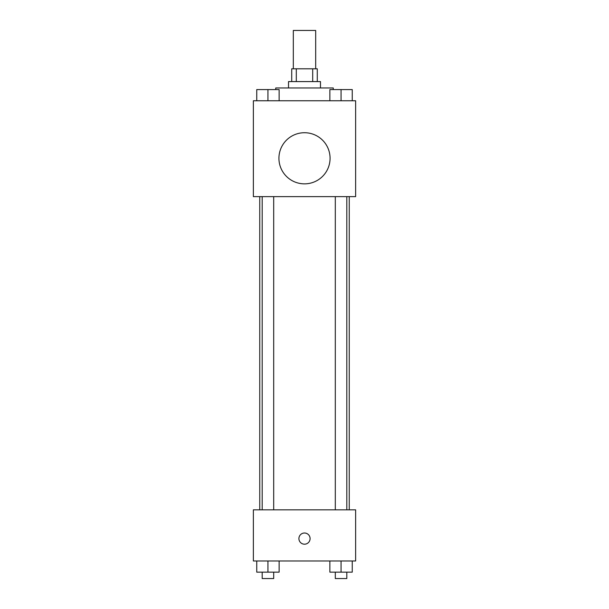 <?xml version="1.0" encoding="UTF-8"?>
<svg xmlns="http://www.w3.org/2000/svg" width="609" height="609" viewBox="0 0 609 609"><rect width="100%" height="100%" fill="white"/><g stroke="black" fill="none" stroke-linecap="round" stroke-linejoin="round"><path stroke-width="0.91" d="M315.683 68.802L315.683 30.45L293.317 30.45L293.317 68.802M296.301 81.583L296.301 68.802L291.719 68.802L291.719 81.583M296.301 68.802L317.281 68.802L317.281 81.583M312.699 81.583L312.699 68.802M288.521 87.978L288.521 81.583L320.479 81.583L320.479 87.978M333.26 89.576L333.26 87.978L275.74 87.978L275.74 89.576M253.367 100.759L355.633 100.759L355.633 196.638L253.367 196.638L253.367 100.759M304.5 183.857A25.57 25.57 0 0 1 282.355 145.505A25.57 25.57 0 0 1 326.645 145.505A25.57 25.57 0 0 1 304.5 183.857M253.367 509.84L355.633 509.84L355.633 560.973L253.367 560.973L253.367 509.84M304.5 544.195A5.595 5.595 0 0 1 299.658 535.806A5.595 5.595 0 0 1 309.342 535.806A5.595 5.595 0 0 1 304.5 544.195M329.872 560.973L329.872 572.155L352.246 572.155L352.246 560.973L352.246 572.155M341.063 572.155L341.063 560.973M346.81 572.155L346.81 578.55L335.308 578.55L335.308 572.155M256.754 560.973L256.754 572.155L279.128 572.155L279.128 560.973L279.128 572.155M267.937 572.155L267.937 560.973M273.692 572.155L273.692 578.55L262.19 578.55L262.19 572.155M329.872 100.759L329.872 89.576L352.246 89.576L352.246 100.759L352.246 89.576M341.063 100.759L341.063 89.576M346.81 89.576L335.308 89.576M256.754 100.759L256.754 89.576L279.128 89.576L279.128 100.759L279.128 89.576M267.937 100.759L267.937 89.576M273.692 89.576L262.19 89.576M349.246 509.84L349.246 196.638M259.754 509.84L259.754 196.638M335.308 196.638L335.308 509.84M346.81 196.638L346.81 509.84M273.692 509.84L273.692 196.638M262.19 509.84L262.19 196.638"/></g></svg>
